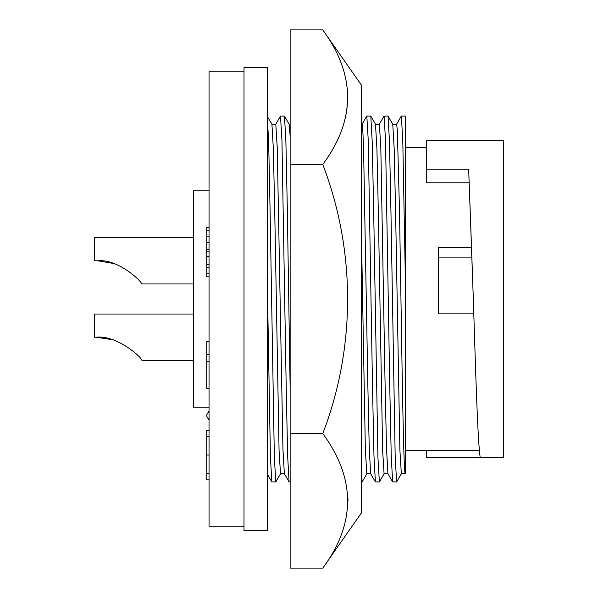 <?xml version="1.0" encoding="UTF-8"?>
<svg xmlns="http://www.w3.org/2000/svg" width="598" height="598" viewBox="0 0 598 598"><rect width="100%" height="100%" fill="white"/><g stroke="black" fill="none" stroke-linecap="round" stroke-linejoin="round"><path stroke-width="0.9" d="M322.771 29.9L361.454 85.148L361.454 512.852L322.771 568.1C355.87 523.482 355.87 478.632 322.771 433.55C355.989 347.363 355.758 250.375 322.771 164.45C355.87 119.832 355.87 74.982 322.771 29.9L290.142 29.9L290.142 568.1L322.771 568.1M322.771 164.45L290.142 164.45M322.771 433.55L290.142 433.55M347.707 493.656L348.014 500.825M347.707 90.006L346.825 111.273M113.127 263.389L97.773 260.78C117.918 258.717 141.771 281.224 141.696 283.968C141.801 281.314 118.03 258.725 97.773 260.78L94.387 260.78L94.387 237.593L193.662 237.593M111.893 339.627L96.106 337.22C116.64 334.753 141.748 357.305 141.943 360.407C141.793 357.402 116.76 334.768 96.106 337.22L111.916 339.634M471.56 248.619L473.317 299C475.739 374.266 477.667 441.317 480.216 457.545L503.613 457.545L503.613 140.455L426.71 140.455L426.71 169.137L468.66 169.137L473.317 299M471.575 247.654L438.364 247.654L438.364 313.86L473.803 313.86M209.046 190.164L193.662 190.164L193.662 407.836L209.046 407.836M243.999 71.782L209.046 71.782L209.046 526.218L243.999 526.218M206.714 415.52L206.714 416.148L206.714 415.52M267.306 299L267.306 530.65L243.999 530.65L243.999 67.35L267.306 67.35L267.306 299M284.401 473.788L280.499 473.788L279.064 450.369L274.744 211.61L273.346 148.812L271.933 124.272L267.306 116.356L268.689 143.43L270.034 207.528L274.355 457.418L275.79 481.943L271.813 481.891L270.401 456.252L267.306 282.757M290.142 481.943L289.081 481.891L284.364 473.728L282.951 449.188L277.24 147.631L275.798 124.212L271.903 124.212M290.142 136.337L289.193 124.272L284.424 116.057L280.447 116.109L275.738 124.272M370.715 473.788L366.813 473.788L365.378 450.369L361.454 235.664M384.14 473.728L379.371 481.943L375.394 481.891L370.678 473.728L369.265 449.188L367.867 386.39L363.554 147.631L362.792 129.968L362.111 124.212L361.454 124.212M387.975 473.788L384.08 473.788L382.638 450.369L378.325 211.61L376.927 148.812L375.507 124.272L370.738 116.057L366.761 116.109L362.052 124.272M401.4 473.728L396.631 481.943L392.654 481.891L387.945 473.728L386.532 449.188L385.127 386.39L380.814 147.631L379.379 124.212L375.477 124.212M392.744 124.212L396.638 124.212L397.319 129.968L399.516 211.61L400.952 299C402.394 393.036 403.837 475.537 405.272 473.788L401.34 473.788L399.905 450.369L395.584 211.61L394.187 148.812L392.774 124.272L387.997 116.057L384.028 116.109L379.311 124.272M405.272 473.788L405.272 116.057L401.288 116.109L396.579 124.272M405.272 273.974L402.783 140.567L401.348 116.057M396.631 481.943L395.196 457.425L390.875 207.528L389.477 141.748L388.057 116.109M392.654 481.891L391.242 456.252L389.836 390.472L385.523 140.575L384.088 116.057M379.371 481.943L377.929 457.425L373.615 207.528L372.21 141.748L370.797 116.109M375.394 481.891L373.982 456.252L372.576 390.472L368.263 140.575L366.821 116.057M366.88 473.728L362.104 481.943L361.454 476.449M290.142 388.349L287.302 207.528L285.896 141.748L284.484 116.109M289.081 481.891L287.668 456.252L286.263 390.472L281.95 140.575L280.507 116.057M280.567 473.728L275.79 481.943M209.046 227.277L206.714 227.277L206.714 276.792L209.046 276.792M209.046 430.336L206.714 430.336L206.714 479.85L209.046 479.85M209.046 341.316L206.714 341.316L206.714 388.446L209.046 388.446M206.714 273.832L209.046 273.832M206.714 267.246L209.046 267.246M206.714 264.66L209.046 264.66M206.714 256.512L209.046 256.512M206.714 251.145L209.046 251.145M206.714 249.426L209.046 249.426M206.714 242.616L209.046 242.616M206.714 236.823L209.046 236.823M206.714 230.245L209.046 230.245M206.714 473.466L209.046 473.466M206.714 455.048L209.046 455.048M206.714 436.368L209.046 436.368M206.714 361.753L209.046 361.753M206.714 354.442L209.046 354.442M480.216 457.545L426.71 457.545L426.71 450.481M468.66 169.137L471.53 247.654M426.71 169.137L426.71 182.801L468.944 182.801M480.216 140.455L503.613 140.455M94.387 337.22L96.106 337.22L94.387 337.22L94.387 314.032L193.662 314.032M95.344 337.212L94.731 337.212L95.344 337.212M96.061 260.758L97.773 260.78M438.364 257.895L471.979 257.895M141.696 283.968L193.662 283.968M141.943 360.407L193.662 360.407M405.272 450.481L479.432 450.481M209.046 420.185L206.714 416.148L209.046 420.185M289.163 124.212L290.142 124.212M362.104 481.943L361.454 481.943M267.306 474.079L271.813 481.891M209.046 410.863L206.714 414.9L209.046 410.863M405.272 147.519L426.71 147.519"/></g></svg>
